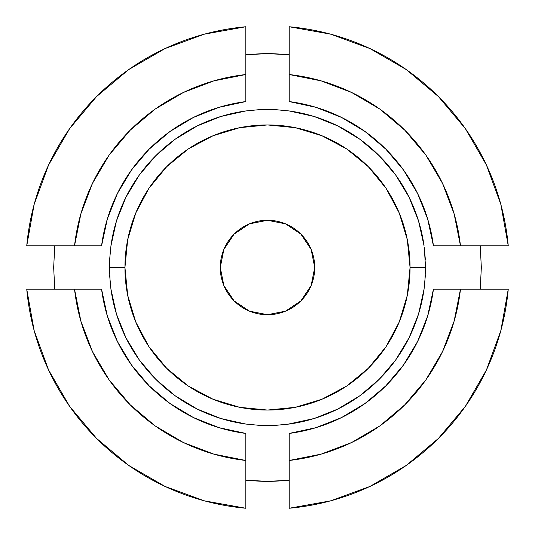 <?xml version="1.0" encoding="UTF-8"?>
<svg xmlns="http://www.w3.org/2000/svg" width="535" height="535" viewBox="0 0 535 535"><rect width="100%" height="100%" fill="white"/><g stroke="black" fill="none" stroke-linecap="round" stroke-linejoin="round"><path stroke-width="0.8" d="M109.448 267.681L124.943 267.5A142.557 142.557 0 0 0 267.5 410.057A142.557 142.557 0 0 0 410.057 267.5L425.552 267.681M314.727 267.5A47.227 47.227 0 0 1 267.5 314.727A47.227 47.227 0 0 1 220.273 267.5L223.864 285.576L234.103 300.897L249.424 311.136L267.5 314.727L285.576 311.136L300.897 300.897L311.136 285.576L314.727 267.5L311.136 249.424L300.897 234.103L285.576 223.864L267.5 220.273L249.424 223.864L234.103 234.103L223.864 249.424L220.273 267.5A47.227 47.227 0 0 1 267.5 220.273A47.227 47.227 0 0 1 314.727 267.5M259.462 425.345L245.806 424.054A158.052 158.052 0 0 1 110.946 289.194L109.655 275.552M267.694 425.552L267.333 425.552M425.345 275.552L424.054 289.194A158.052 158.052 0 0 1 289.194 424.054L275.565 425.345M488.789 245.806L480.229 245.806L481.333 267.5L480.229 289.194L488.783 289.194M247.431 54.61L267.487 53.667L287.569 54.61M46.211 289.194L54.771 289.194L53.667 267.5L54.771 245.806L46.217 245.806M275.786 53.828A213.833 213.833 0 0 0 259.187 53.828L275.786 53.828L289.194 54.771L289.194 46.217M275.538 109.655L289.194 110.946L314.152 116.49L337.886 125.986L359.781 139.187L379.261 155.738L395.813 175.219L409.014 197.114L418.51 220.848L424.054 245.806A158.052 158.052 0 0 0 289.194 110.946L275.792 109.668L267.487 109.448L259.187 109.668L245.806 110.946L259.435 109.655M109.655 259.448L110.946 245.806L116.49 220.848L125.986 197.114L139.187 175.219L155.738 155.738L175.219 139.187L197.114 125.986L220.848 116.49L245.806 110.946A158.052 158.052 0 0 0 110.946 245.806L109.668 259.201L109.448 267.5L110.197 282.834L110.946 289.194L116.49 314.152L125.986 337.886L139.187 359.781L155.738 379.261L175.219 395.813L197.114 409.014L220.848 418.51L245.806 424.054L259.207 425.332L275.813 425.332L287.536 424.275L314.152 418.51L337.886 409.014L359.781 395.813L379.261 379.261L395.813 359.781L409.014 337.886L418.51 314.152L424.054 289.194L424.803 282.834L425.552 267.5L424.275 247.464L425.345 259.448M245.806 101.563L219.029 107.328L193.55 117.379L170.056 131.45L149.165 149.165L131.45 170.056L117.379 193.55L107.328 219.029L101.563 245.806A167.348 167.348 0 0 1 245.806 101.563L245.806 26.75L204.484 34.133L165.061 48.558L128.721 69.583L96.574 96.574L69.583 128.721L48.558 165.061L34.133 204.484L26.75 245.806L101.563 245.806L74.525 245.806L80.892 213.779L92.535 183.264L109.12 155.137L130.192 130.192L155.137 109.12L183.264 92.535L213.779 80.892L245.806 74.525L245.806 26.75A241.726 241.726 0 0 0 26.75 245.806L74.525 245.806A194.185 194.185 -6.4 0 1 245.806 74.525L245.806 101.563A167.348 167.348 0 0 0 101.563 245.806A167.348 167.348 0 0 1 245.806 101.563M433.437 245.806L427.672 219.029L417.621 193.55L403.55 170.056L385.835 149.165L364.944 131.45L341.45 117.379L315.971 107.328L289.194 101.563A167.348 167.348 -97.6 0 1 433.437 245.806L508.25 245.806L500.867 204.484L486.442 165.061L465.417 128.721L438.426 96.574L406.279 69.583L369.939 48.558L330.516 34.133L289.194 26.75L289.194 101.563L289.194 74.525L321.221 80.892L351.736 92.535L379.863 109.12L404.808 130.192L425.88 155.137L442.465 183.264L454.108 213.779L460.474 245.806L508.25 245.806A241.726 241.726 0 0 0 289.194 26.75L289.194 74.525A194.185 194.185 83.7 0 1 460.474 245.806L433.437 245.806A167.348 167.348 0 0 0 289.194 101.563A167.348 167.348 0 0 1 433.437 245.806M289.194 433.437L315.971 427.672L341.45 417.621L364.944 403.55L385.835 385.835L403.55 364.944L417.621 341.45L427.672 315.971L433.437 289.194A167.348 167.348 0 0 1 289.194 433.437L289.194 508.25L330.516 500.867L369.939 486.442L406.279 465.417L438.426 438.426L465.417 406.279L486.442 369.939L500.867 330.516L508.25 289.194L433.437 289.194L460.474 289.194L454.108 321.221L442.465 351.736L425.88 379.863L404.808 404.808L379.863 425.88L351.736 442.465L321.221 454.108L289.194 460.474L289.194 508.25A241.726 241.726 0 0 0 508.25 289.194L460.474 289.194A194.185 194.185 173.6 0 1 289.194 460.474L289.194 433.437A167.348 167.348 0 0 0 433.437 289.194A167.348 167.348 0 0 1 289.194 433.437M101.563 289.194L107.328 315.971L117.379 341.45L131.45 364.944L149.165 385.835L170.056 403.55L193.55 417.621L219.029 427.672L245.806 433.437A167.348 167.348 82.4 0 1 101.563 289.194L26.75 289.194L34.133 330.516L48.558 369.939L69.583 406.279L96.574 438.426L128.721 465.417L165.061 486.442L204.484 500.867L245.806 508.25L245.806 433.437L245.806 460.474L213.779 454.108L183.264 442.465L155.137 425.88L130.192 404.808L109.12 379.863L92.535 351.736L80.892 321.221L74.525 289.194L26.75 289.194A241.726 241.726 0 0 0 245.806 508.25L245.806 460.474A194.185 194.185 -96.3 0 1 74.525 289.194L101.563 289.194A167.348 167.348 0 0 0 245.806 433.437A167.348 167.348 0 0 1 101.563 289.194M259.187 53.828L245.806 54.771L245.806 46.211M480.229 245.806L481.333 267.5L480.229 289.194M287.569 480.39L289.194 480.229L289.194 488.789M275.813 481.172L259.214 481.172A213.833 213.833 0 0 0 275.813 481.172L287.542 480.39L267.513 481.333L245.806 480.229L245.806 488.783M54.771 289.194L53.667 267.5L54.771 245.806M259.214 481.172L247.431 480.39M109.668 259.201A158.052 158.052 0 0 0 109.448 267.5L109.448 267.319M267.306 109.448L267.667 109.448M425.552 267.5L410.057 267.5A142.557 142.557 0 0 0 267.5 124.943A142.557 142.557 0 0 0 124.943 267.5L127.684 239.687L135.796 212.943L148.971 188.3L166.699 166.699L188.3 148.971L212.943 135.796L239.687 127.684L267.5 124.943L295.313 127.684L322.057 135.796L346.7 148.971L368.301 166.699L386.029 188.3L399.204 212.943L407.316 239.687L410.057 267.5L407.316 295.313L399.204 322.057L386.029 346.7L368.301 368.301L346.7 386.029L322.057 399.204L295.313 407.316L267.5 410.057L239.687 407.316L212.943 399.204L188.3 386.029L166.699 368.301L148.971 346.7L135.796 322.057L127.684 295.313L124.943 267.5L109.448 267.5M87.646 245.806L90.629 245.806M245.806 447.354L245.806 444.371M289.194 87.646L289.194 90.629M447.354 289.194L444.371 289.194"/></g></svg>
